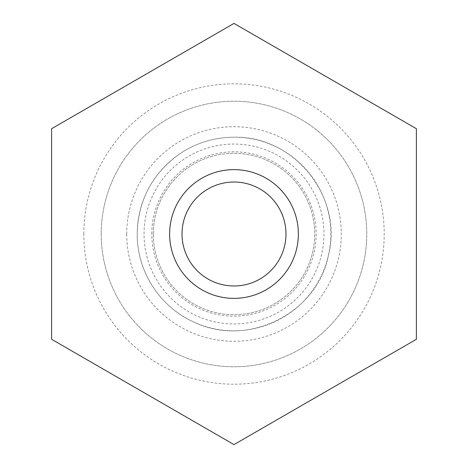 <?xml version="1.0" encoding="UTF-8"?>
<svg xmlns="http://www.w3.org/2000/svg" width="468" height="468" viewBox="0 0 468 468"><rect width="100%" height="100%" fill="white"/><g stroke="black" fill="none" stroke-linecap="round" stroke-linejoin="round"><path stroke-width="0.35" stroke-dasharray="2.34 1.75" d="M83.801 234A150.199 150.199 0 0 1 309.102 103.925A150.199 150.199 0 0 1 309.102 364.075A150.199 150.199 0 0 1 83.801 234M51.615 128.7L51.615 339.3L234 444.6L416.385 339.3L416.385 128.7L234 23.4L51.615 128.7M101.223 234A132.777 132.777 0 0 1 300.386 119.012A132.777 132.777 0 0 1 300.386 348.988A132.777 132.777 0 0 1 101.223 234A132.777 132.777 0 0 1 300.386 119.012A132.777 132.777 0 0 1 300.386 348.988A132.777 132.777 0 0 1 101.223 234M126.717 234A107.283 107.283 0 0 1 287.644 141.09A107.283 107.283 0 0 1 287.644 326.91A107.283 107.283 0 0 1 126.717 234M137.206 234A96.794 96.794 0 0 1 282.397 150.175A96.794 96.794 0 0 1 282.397 317.825A96.794 96.794 0 0 1 137.206 234C136.796 270.703 159.401 306.329 192.787 321.58C247.8 349.222 318.293 312.144 328.466 255.113C343.541 199.181 295.548 135.615 234 137.206C214.186 137.335 196.051 142.916 179.595 153.943C152.246 173.628 138.113 200.316 137.206 234M153.299 234A80.701 80.701 0 0 1 274.353 164.11A80.701 80.701 0 0 1 274.353 303.89A80.701 80.701 0 0 1 153.299 234A80.701 80.701 0 0 1 274.353 164.11A80.701 80.701 0 0 1 274.353 303.89A80.701 80.701 0 0 1 153.299 234M144.045 234A89.955 89.955 0 0 1 278.975 156.096A89.955 89.955 0 0 1 278.975 311.904A89.955 89.955 0 0 1 144.045 234M151.802 234A82.198 82.198 0 0 1 275.102 162.811A82.198 82.198 0 0 1 275.102 305.189A82.198 82.198 0 0 1 151.802 234M169.627 234A64.373 64.373 0 0 1 266.187 178.255A64.373 64.373 0 0 1 266.187 289.745A64.373 64.373 0 0 1 169.627 234"/><path stroke-width="0.7" d="M51.615 128.7L51.615 339.3L234 444.6L416.385 339.3L416.385 128.7L234 23.4L51.615 128.7M182.017 234A51.983 51.983 0 0 1 259.992 188.984A51.983 51.983 0 0 1 259.992 279.016A51.983 51.983 0 0 1 182.017 234M169.627 234A64.373 64.373 0 0 1 266.187 178.255A64.373 64.373 0 0 1 266.187 289.745A64.373 64.373 0 0 1 169.627 234"/></g></svg>
